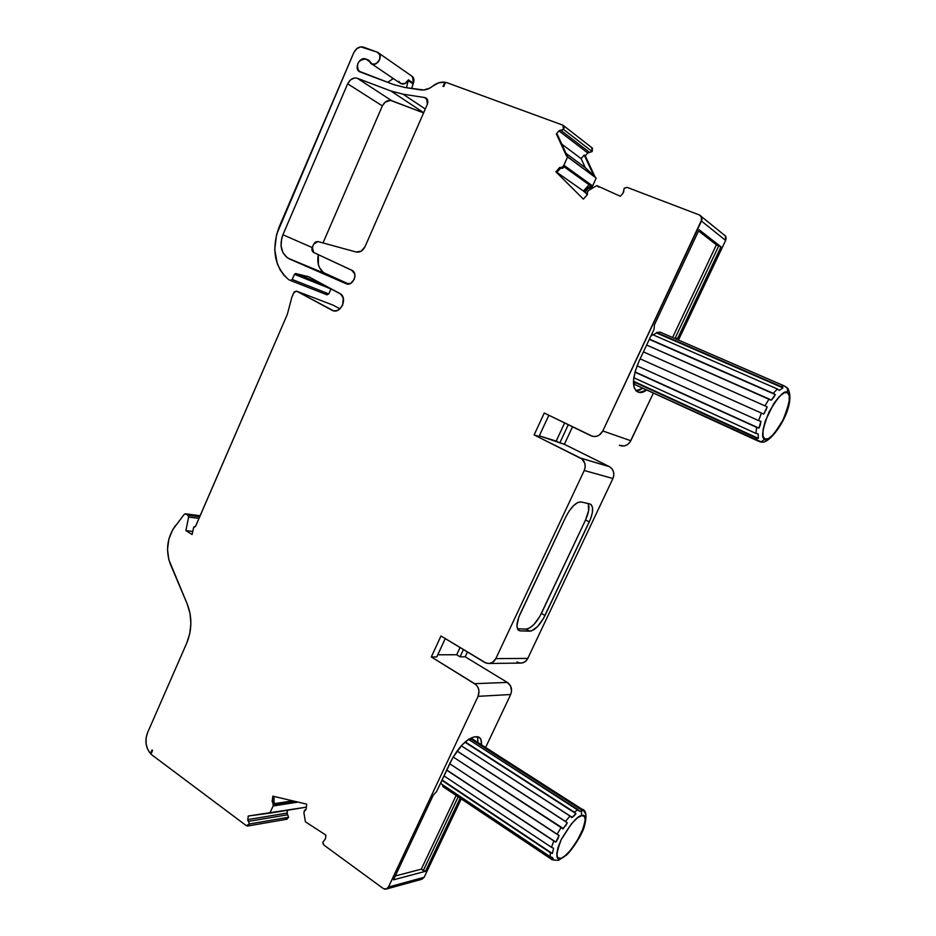<?xml version="1.0" encoding="UTF-8"?>
<svg xmlns="http://www.w3.org/2000/svg" width="936" height="936" viewBox="0 0 936 936"><rect width="100%" height="100%" fill="white"/><g stroke="black" fill="none" stroke-linecap="round" stroke-linejoin="round"><path stroke-width="1.4" d="M785.538 386.814L788.077 388.545L787.398 388.077L787.527 392.652C791.329 393.448 789.902 402.41 783.221 419.55C773.861 435.24 767.766 441.733 764.911 439.042L761.19 441.85L761.927 442.19L757.844 440.938M468.889 739.592L471.44 739.323L468.889 739.592L471.44 739.323L582.648 810.611L581.502 811.173L581.548 815.701C586.591 813.583 586.369 819.819 580.858 834.397C571.65 849.947 564.97 857.891 560.804 858.23L558.394 860.336L560.804 858.23L557.844 857.832L556.733 854.077L558.02 847.443L561.167 839.709L571.533 823.692L577.22 818.076L581.548 815.701L584.38 816.332L585.328 820.252L583.97 826.851L576.424 842.306L570.796 850.017L565.18 855.668L558.429 860.336L566.315 855.212C571.826 850.356 581.829 835.087 584.158 827.19C587.141 816.075 586.404 810.061 581.923 809.149L581.092 808.985L582.648 810.611L581.502 811.173L581.548 815.701C586.591 813.583 586.369 819.819 580.858 834.397C571.65 849.947 564.97 857.891 560.804 858.23C555.539 860.757 555.656 854.58 561.167 839.709C570.703 823.703 577.489 815.701 581.548 815.701L581.502 811.173L579.653 811.301L578.097 809.675L574.259 812.12L575.956 813.665L574.178 815.853L571.709 817.608L570.001 816.052L565.426 821.398L567.31 822.756L562.957 828.91L561.073 827.541L557.049 834.327L559.073 835.45L557.809 838.995L555.844 842.096L553.819 840.973L551.468 847.302L553.574 848.203L552.357 853.492L550.263 852.591L550.228 856.709L552.31 857.446L553.211 858.92L553.422 859.938L551.339 859.189L552.263 859.798M585.655 813.957L583.327 810.131M583.093 809.933L581.092 808.985L582.648 810.611L579.653 811.301L468.515 739.358L578.097 809.675L574.259 812.12L575.956 813.665L574.178 815.853M425.424 97.73L426.676 98.549L427.342 104.329L365.028 246.683C362.864 250.883 359.869 252.65 356.066 251.995L317.877 241.535L315.455 241.991L313.642 244.167L317.877 241.535L356.066 251.995L317.877 241.535L313.642 244.167L312.308 247.221L313.642 244.167L311.91 248.812L313.7 252.509L312.308 247.221C311.489 249.655 311.945 251.421 313.7 252.509L351.725 270.211L354.685 273.92L354.92 276.623L354.229 279.373L350.649 283.397L346.004 283.666L289.423 258.933L286.802 257.377L282.836 252.439L281.046 245.747L281.701 238.352L282.918 234.749L347.665 83.784C350.087 79.151 353.305 77.314 357.295 78.273L391.739 100.69C387.843 99.731 384.719 101.474 382.368 105.908L347.665 83.784L350.602 79.806L354.65 77.969L357.295 78.273L390.85 90.968L403.042 94.173L424.698 97.543L426.828 98.713L425.424 97.73C427.787 98.982 428.431 101.182 427.342 104.329L365.028 246.683L361.167 251.176L356.066 251.995C359.869 252.65 362.864 250.883 365.028 246.683L427.342 104.329L427.693 100.304L424.698 97.543L426.793 98.666M560.407 167.626L559.798 167.345L555.879 171.803L556.815 172.47L560.734 168.012L561.343 168.304L560.407 167.626L561.436 168.34L559.798 167.345L561.436 168.34L563.343 167.755L562.407 167.076L560.407 167.626L561.436 168.34L559.798 167.345L555.879 171.803L583.385 199.111L587.387 194.618L583.385 199.111L587.387 194.618L587.445 191.798L588.814 190.265L596.794 185.62L620.322 196.267L623.048 193.237L620.322 196.267L596.794 185.62L620.322 196.267L623.048 193.237L623.516 191.213L623.563 192.254L624.183 188.23L627.155 187.387L624.183 188.23L623.516 191.213L624.183 188.23L627.155 187.387L699.426 214.976L701.251 216.415L701.473 221.06L725.622 240.412L725.4 235.966L723.727 234.608C725.973 235.837 726.605 237.767 725.622 240.412L678.46 340.06L725.622 240.412L725.88 236.925L725.014 235.486M290.511 280.496L326.992 294.817L328.805 293.916L292.207 279.478L294.442 274.306L330.97 288.955L328.805 293.916L292.207 279.478L294.442 274.306L295.682 273.534L309.009 276.892L340.786 294.138L343.266 298.151L342.635 305.124L339.417 309.29L336.504 310.717L333.497 310.799L296.642 291.166L293.834 292.594L291.845 297.192L293.834 292.594L296.642 291.166L294.36 291.775L291.845 297.192L287.293 314.461L195.542 526.43L193.881 526.909L195.542 526.43M294.583 801.274L274.634 804.375M274.622 804.504L294.899 801.345M787.398 388.077L785.936 387.27L788.077 388.545L786.31 387.153L788.077 388.545L787.398 388.077L787.527 392.652L789.282 395.776L789.118 402.246L786.848 410.881L783.221 419.55L778.623 427.705L773.276 434.69L768.362 438.656L764.911 439.042L763.004 436.176L763.027 429.811L765.25 421.06L773.686 403.732L779.185 396.642L784.146 392.792L787.527 392.652C791.329 393.448 789.902 402.41 783.221 419.55C773.861 435.24 767.766 441.733 764.911 439.042L761.19 441.85L761.927 442.19L759.693 441.78L761.927 442.19L759.669 441.172L761.19 441.85L764.911 439.042C760.863 438.691 762.208 429.729 768.947 412.144C778.623 396.01 784.813 389.516 787.527 392.652L787.398 388.077L784.157 385.866L781.08 386.51L782.976 387.89L779.314 390.394L777.407 389.002L773.241 393.331L775.3 394.559L773.604 397.578L771.124 400.234L769.064 398.993L764.969 405.85L767.181 406.844L763.647 414.11L761.436 413.104L758.569 420.58L760.874 421.305L760.313 424.897L758.979 428.115L756.686 427.389L755.832 433.38L758.148 433.883L758.382 438.376L756.077 437.861L757.423 440.762L761.19 441.85M572.2 817.339L461.308 745.781L570.001 816.052L565.426 821.398L567.31 822.756L565.473 826.067M563.343 828.559L453.153 757.002L561.073 827.541L557.049 834.327L559.073 835.45L557.809 838.995M556.627 841.066L555.844 842.096L446.741 769.989L555.844 842.096L446.671 770.152L553.819 840.973L551.468 847.302L553.574 848.203L552.357 853.492L442.049 779.957L550.263 852.591L441.886 780.332L550.263 852.591L550.228 856.709L552.31 857.446L553.422 859.938L443.126 786.158L442.178 784.485M581.502 811.173L579.653 811.301L578.097 809.675L574.259 812.12L465.204 741.92L575.956 813.665L464.923 742.166L575.956 813.665L571.709 817.608L570.001 816.052L565.426 821.398L457.084 750.988L567.31 822.756L457.025 751.082L567.31 822.756L562.957 828.91L561.073 827.541L557.049 834.327L449.678 763.741L559.073 835.45L555.844 842.096L553.819 840.973L551.468 847.302L553.574 848.203L552.357 853.492L550.263 852.591L550.228 856.709L552.31 857.446L553.422 859.938L443.886 787.281M772.294 399.134L771.124 400.234L646.636 345.021L769.064 398.993L764.969 405.85L767.181 406.844L643.406 351.877L767.181 406.844L765.812 410.635M764.747 412.554L763.647 414.11L640.142 358.839L761.436 413.104L758.569 420.58L760.874 421.305L758.979 428.115L634.982 372.177L756.686 427.389L755.832 433.38L758.148 433.883L758.382 438.376L633.719 381.338L633.532 380.238M653.129 334.854L656.534 332.97L653.129 334.854L656.534 332.97L782.976 387.89L779.314 390.394L777.407 389.002L773.241 393.331L649.42 339.089L773.241 393.331L649.303 339.358L775.3 394.559L771.124 400.234L769.064 398.993L764.969 405.85L643.418 351.866L767.181 406.844L763.647 414.11L761.436 413.104L758.569 420.58L760.874 421.305L758.979 428.115L756.686 427.389L755.832 433.38L758.148 433.883L758.382 438.376L633.45 381.677L758.382 438.376L633.45 381.736L756.077 437.861L757.423 440.762L759.669 441.172L635.263 384.755L757.423 440.762L756.077 437.861L633.45 381.736M784.157 385.866L660.114 332.105L784.157 385.866L781.08 386.51L784.157 385.866L660.114 332.105L656.639 332.479L781.08 386.51L656.639 332.479L781.08 386.51L782.976 387.89L779.314 390.394L777.407 389.002L773.241 393.331L775.3 394.559L773.604 397.578M443.968 775.897L551.468 847.302M777.407 389.002L652.696 334.667L777.407 389.002L652.696 334.667L650.754 336.27M637.065 365.812L758.569 420.58M440.996 782.215L441.301 783.9L440.996 782.215L441.301 783.9L550.228 856.709M633.812 377.735L755.832 433.38M582.648 810.611L471.44 739.323L582.648 810.611L471.44 739.323L582.005 809.184M553.422 859.938L443.126 786.158M473.92 739.966L581.092 808.985M558.429 860.336L553.585 860.008M633.45 381.806L635.263 384.755L633.45 381.806L635.263 384.755L757.423 440.762M566.058 153.41L585.281 167.649L566.058 153.41L585.281 167.649L596.173 178.062L566.444 155.867L567.567 156.698L557.493 134.772L556.358 133.906L558.956 130.911L587.796 153.001L585.281 155.856L584.24 155.06L581.104 158.629L561.811 144.156M287.2 814.144L287.399 810.26L287.048 813.068L247.806 819.608L248.262 816.016L306.341 807.16L269.779 813.15L273.148 805.99L298.034 802.082M269.779 813.15L248.262 816.016L247.806 819.608L248.262 816.016L269.779 813.15L273.242 805.697L269.779 813.15L306.341 807.16M585.281 167.649L581.104 158.629L585.281 167.649L595.097 176.998L585.281 155.856L584.24 155.06L581.104 158.629L584.24 155.06L594.056 176.237L595.097 176.998L585.281 155.856L584.24 155.06L594.056 176.237L585.281 167.649L581.104 158.629M564.151 166.842L590.522 185.808L592.5 186.264L596.173 178.062L566.444 155.867L567.567 156.698L557.493 134.772L556.358 133.906L566.444 155.867L567.567 156.698L557.493 134.772L556.358 133.906L558.956 130.911L560.769 130.268L589.551 152.404L587.796 153.001L585.281 155.856L587.796 153.001L558.956 130.911L559.822 130.315L560.769 130.268L589.551 152.404L592.149 151.538L563.46 129.355L560.769 130.268L562.173 130.221L564.092 128.197L562.945 125.19L563.706 125.798L563.46 129.355L560.769 130.268L589.551 152.404L592.149 151.538L591.727 147.584L592.476 148.204L592.149 151.538L563.46 129.355L592.149 151.538L587.796 153.001L558.956 130.911L560.769 130.268M195.495 526.418L287.293 314.461L291.845 297.192L287.293 314.461L195.53 526.441L193.612 527.588L192.055 534.491L185.89 530.618L192.839 531.437L185.89 530.618L188.616 517.07L199.005 518.415L188.616 517.07L187.996 515.315L188.616 517.07L199.005 518.415M248.426 821.375L249.362 823.984L247.619 825.95L246.367 825.692L247.303 826.032L249.362 823.984L247.806 819.608L287.048 813.068L287.656 814.765L248.426 821.375L249.362 823.984L288.58 817.268L287.656 814.765L248.426 821.375L247.911 820.603L247.806 819.608L287.048 813.068L287.656 814.765L248.426 821.375L247.806 819.608M274.423 804.972L273.944 801.754L272.142 801.602L272.844 796.162L306.727 804.129L306.025 809.652L304.188 811.161L303.943 813.045L304.188 811.161L306.025 809.652L304.598 810.178L303.943 813.045L305.417 821.808L303.943 813.045L305.417 821.808L325.915 835.134L325.447 838.855L322.768 842.306L325.447 838.855L322.768 842.306L323.47 844.705L322.768 842.306L324.067 845.208L383.187 888.475L386.147 889.095L383.187 888.475L324.067 845.208L383.187 888.475C385.375 889.75 387.118 889.27 388.452 887.047L386.147 889.083L388.452 887.047L478.085 696.337L510.67 694.524C512.495 689.516 511.384 685.48 507.335 682.414L474.669 683.678C478.834 686.884 479.969 691.107 478.085 696.337L478.998 691.037L478.05 687.539L476.014 684.707L431.285 656.932L440.985 635.989L486.147 663.109L489.352 663.484L492.441 662.431L495.823 658.605C494.056 661.986 491.423 663.624 487.937 663.495L484.649 662.407L440.985 635.989L484.649 662.407C489.306 664.595 493.026 663.32 495.823 658.605L584.24 470.492L612.928 478.507C614.788 473.476 613.677 469.556 609.582 466.736L580.8 458.207C585.023 461.144 586.17 465.239 584.24 470.492L585.187 466.924L584.813 463.297L581.935 458.979L534.117 434.936L544.272 413.022L592.558 436.351L595.975 436.433L599.251 435.111L602.819 430.958C599.882 435.954 595.928 437.557 590.955 435.766L544.272 413.022L590.955 435.766C595.928 437.557 599.882 435.954 602.819 430.958L701.965 219.223L701.754 217.409L699.426 214.976L627.155 187.387L699.426 214.976C701.824 216.204 702.503 218.24 701.473 221.06L725.622 240.412L678.46 340.06M589.165 184.649L591.646 185.644L589.411 187.691L587.808 187.329L584.017 191.599L584.895 192.208L588.674 187.949L591.213 187.715L592.687 185.983L563.94 165.262L567.567 156.967L556.358 133.906L558.956 130.911M328.805 293.916L331.063 288.779L294.442 274.306L330.97 288.955L328.805 293.916L326.992 294.817L325.225 293.974L326.992 294.817L328.805 293.916L292.207 279.478L290.347 280.437L292.207 279.478L294.442 274.306L295.682 273.534L323.645 284.778L295.682 273.534L309.009 276.892L340.025 293.611C348.332 298.022 340.33 314.859 332.105 310.307L333.157 310.705M199.684 516.847L187.996 515.315L199.684 516.847L187.996 515.315L185.773 513.934L200.129 515.841L185.398 513.794L184.275 514.297L185.468 513.805L200.129 515.841M247.759 825.997L286.896 819.222L288.58 817.268L249.362 823.984L288.58 817.268L287.656 814.765L288.58 817.268L286.884 819.164M274.494 805.498L274.728 803.638L273.476 803.837L273.242 805.697L274.494 805.498L274.728 803.638L273.476 803.837L273.242 805.697L274.494 805.498L273.148 805.99M596.173 178.062L592.687 185.983L563.94 165.262L567.567 156.967L596.173 178.062L592.687 185.983L563.94 165.262L564.689 166.222L564.104 166.549M563.46 129.355L562.945 125.19L447.279 82.824L562.945 125.19L447.279 82.824L445.559 82.345L443.746 86.486L442.997 86.404L444.822 82.216L438.68 82.813L432.783 86.089C428.91 89.177 424.897 90.453 420.755 89.903L404.937 87.493L393.635 84.556L358.722 71.101C355.961 63.905 358.301 59.869 365.742 58.991L369.767 61.729L365.742 58.991L368.983 60.43L372.235 64.163L376.038 63.765L378.331 61.881L379.805 59.143L379.829 54.826L377.313 52.182L378.764 53.106C383.608 57.505 375.289 68.071 370.796 63.262L369.1 60.559M392.102 78.729L393.354 78.566L387.668 82.321L393.354 78.566M400.655 83.573L404.949 83.596L408.447 79.841C404.984 84.883 401.79 85.387 398.841 81.362L399.578 82.649M371.931 64.034L399.918 83.011C403.123 85.071 405.967 84.018 408.447 79.841L406.47 87.727M192.839 531.437L185.89 530.618L192.055 534.491L192.371 533.766L192.055 534.491L185.89 530.618L188.616 517.07L187.996 515.315L185.773 513.934L184.275 514.297L172.739 529.6L168.878 539.066L167.509 549.409L168.796 559.588L187.177 603.895L189.996 613.291L190.886 623.399L189.762 633.578L186.709 643.161L147.549 732.724L146.074 738.106L146.098 743.816L147.619 749.186L150.474 753.574L151.234 753.503L150.474 753.574L152.077 749.923L152.556 750.485L150.977 754.1L152.556 750.485L152.077 749.923L150.474 753.574L152.077 749.923L152.556 750.485L150.977 754.1L152.287 755.223L246.367 825.692L152.287 755.223L246.367 825.692L249.362 823.984M292.699 800.83L274.728 803.615L292.699 800.83L274.728 803.615L273.944 801.754L272.692 801.953L273.242 805.697M456.136 795.483L421.305 869.158L395.273 875.979L421.305 869.158L456.136 795.483L421.305 869.158L423.318 870.585L458.184 796.852L423.318 870.585L425.506 871.299L460.126 798.151L425.506 871.299L393.459 879.84L433.31 795.073L436.585 791.575L450.321 762.384C458.032 747.653 466.058 739.147 474.388 736.878L478.471 736.971C480.753 737.966 481.759 740.575 481.467 744.799L481.034 739.931L479.934 737.989L476.05 736.702C479.981 736.468 481.794 739.171 481.467 744.799M477.98 742.564L477.535 737.697M431.285 656.932L436.773 656.908L445.267 638.586L436.773 656.908L431.285 656.932L440.985 635.989L431.285 656.932L474.669 683.678C478.834 686.884 479.969 691.107 478.085 696.337L510.67 694.524L485.62 747.466L510.67 694.524L511.559 691.201L510.623 686.111L507.335 682.414L474.669 683.678L431.285 656.932L436.773 656.908L445.267 638.586M517.468 628.77L526.172 629.074L517.468 628.77L526.172 629.074L529.717 627.962L533.848 624.593L539.791 616.52L585.562 519.96L588.639 510.658L588.276 503.907M548.859 415.256L539.019 436.457L534.117 434.936L539.019 436.457L548.859 415.256L539.019 436.457L534.117 434.936L544.272 413.022L534.117 434.936L580.507 458.055C584.965 460.921 586.205 465.063 584.24 470.492L612.928 478.507L527.775 658.406L495.823 658.605L584.24 470.492L612.928 478.507L527.775 658.406L495.823 658.605L584.24 470.492M676.541 339.23L677.851 338.001L676.541 339.23L677.851 338.001L720.989 246.835L718.801 245.758L674.926 338.528L718.801 245.758L716.391 244.811L672.574 337.51L716.391 244.811L698.572 230.935L716.391 244.811L672.574 337.51M635.907 390.745L639.463 390.172L642.833 388.218L635.907 390.745L642.833 388.218M782.976 387.89L656.534 332.97L781.08 386.51M656.639 332.479L660.114 332.105L656.534 332.97M272.142 801.602L272.844 796.162L306.727 804.129L306.025 809.652L306.727 804.129L272.844 796.162L272.142 801.602L273.944 801.754L274.037 796.442L273.406 801.415L272.142 801.602L273.944 801.754L272.692 801.953M567.567 156.967L563.753 165.543L564.689 166.222L563.343 167.755L562.407 167.076L560.5 167.661L561.986 167.45L563.753 165.543L562.407 167.076L563.343 167.755L564.689 166.222L563.753 165.543L562.407 167.076M445.419 82.649L444.822 82.216L442.997 86.404L443.746 86.486L445.559 82.345L447.279 82.824L445.559 82.345L443.746 86.486L442.997 86.404L444.822 82.216L445.419 82.649L444.822 82.216C440.645 81.736 436.632 83.023 432.783 86.089L429.916 88.042L423.774 89.996L404.937 87.493L393.635 84.556L360.138 71.978L357.33 68.714L357.809 63.566L359.26 61.238L363.554 58.757L368.059 59.845L369.708 61.565C373.382 70.773 385.772 55.563 377.313 52.182L360.746 46.847L356.686 48.742L353.761 52.744C356.183 48.099 359.401 46.215 363.414 47.128L377.313 52.182L363.414 47.128C359.401 46.215 356.183 48.099 353.761 52.744L276.576 234.433L274.739 249.479L277.267 263.624L280.11 269.825L283.9 275.196L288.545 279.56L290.347 280.437L288.545 279.56L290.347 280.437L292.207 279.478M408.143 80.531L413.045 83.901L411.653 88.522L413.045 83.901L408.143 80.531L406.493 87.727L408.143 80.531L413.045 83.901L413.349 83.222L408.447 79.841L408.143 80.531L408.447 79.841L413.349 83.222L412.589 76.658L411.477 75.874L413.747 78.659L413.349 83.222C414.543 79.817 413.923 77.372 411.477 75.874M294.442 274.306L295.682 273.534L309.009 276.892L339.522 293.342C348.485 297.145 340.657 314.999 332.105 310.307L296.642 291.166L332.912 305.089L339.967 308.845L332.912 305.089M395.273 875.979L421.305 869.158L425.506 871.299L393.459 879.84L433.31 795.073L436.585 791.575L450.321 762.384C458.032 747.653 466.058 739.147 474.388 736.878L468.714 739.229L462.127 744.892L452.778 757.657L436.585 791.575L433.31 795.073L393.459 879.84L425.506 871.299L460.126 798.151M386.147 889.083L421.937 879.255L424.172 877.289L388.452 887.047L478.085 696.337L510.67 694.524C512.495 689.516 511.384 685.48 507.335 682.414L474.669 683.678M463.449 649.584L460.079 656.826L463.449 649.584L460.079 656.826L456.674 654.755L460.044 647.525M460.079 656.826L465.18 656.803L467.427 651.994L465.18 656.803L460.079 656.826L456.674 654.755L437.767 654.779L456.674 654.755L460.079 656.826L465.18 656.803L507.335 682.414M489.376 663.472L520.147 663.086C523.516 663.203 526.067 661.647 527.775 658.406L495.823 658.605M565.683 517.128L518.708 617.339L516.941 625.88L517.877 629.53L519.398 630.712C515.958 628.711 516.181 623.177 520.065 614.098L565.683 517.128C570.983 506.973 576.131 501.907 581.116 501.942L589.996 503.989C593.728 506.107 593.494 512.086 589.282 521.902L585.562 519.96C588.873 512.577 589.715 507.101 588.089 503.545C589.715 507.101 588.873 512.577 585.562 519.96L541.406 613.419L545.021 615.478C540.002 625.119 534.936 630.361 529.799 631.18L520.357 630.876C515.958 629.752 515.865 624.16 520.065 614.098L565.683 517.128C570.983 506.973 576.131 501.907 581.116 501.942L577.676 502.562L573.522 505.662L569.299 510.787L565.683 517.128M517.784 629.378L520.357 630.876L517.784 629.378L520.357 630.876L531.449 630.923L537.451 626.675L543.395 618.591L589.282 521.902L585.562 519.96L541.406 613.419L545.021 615.478L590.651 518.696L592.371 512.589L592.546 507.64L591.131 504.598L589.879 503.954C593.74 505.966 593.541 511.945 589.282 521.902L585.562 519.96M526.172 629.074L529.799 631.18L526.172 629.074C531.32 628.267 536.398 623.048 541.406 613.419C536.398 623.048 531.32 628.267 526.172 629.074L529.799 631.18L520.357 630.876M568.281 424.722L559.822 442.892L568.281 424.722L559.822 442.892L556.195 441.09L564.642 422.943M559.822 442.892L564.373 444.296L572.539 426.793L564.373 444.296L539.3 435.848L564.373 444.296L609.289 466.584L580.507 458.055L534.117 434.936M646.717 389.996C643.5 392.36 640.786 393.097 638.586 392.207L643.36 391.962L646.717 389.996L639.393 392.476L637.217 391.622C631.695 387.399 632.315 377.196 639.101 361.039L635.193 371.405L633.485 380.87L634.21 387.96L637.217 391.622C631.695 387.399 632.315 377.196 639.101 361.039L654.112 329.133L639.101 361.039L654.112 329.133L654.404 324.862L654.112 329.133L654.404 324.862L699.133 229.753L720.989 246.835L716.391 244.811L698.572 230.935M675.102 338.61L677.851 338.001L675.102 338.61L677.851 338.001L720.989 246.835L716.391 244.811M619.351 445.29C624.16 447.022 627.986 445.501 630.805 440.727L653.375 393.05L629.905 442.26L627.366 444.682L624.207 445.945L619.351 445.29C624.16 447.022 627.986 445.501 630.805 440.727L602.819 430.958L701.473 221.06L725.622 240.412M559.798 167.345L555.879 171.803L583.385 199.111L555.879 171.803L556.815 172.47L560.734 168.012L559.798 167.345L561.343 168.304M560.5 167.661L562.431 168.351L564.689 166.222M589.072 184.755L583.467 191.049L584.895 192.208L588.674 187.949L589.27 188.23L587.808 187.329L584.017 191.599L584.895 192.208L588.674 187.949L587.808 187.329L584.017 191.599L583.467 191.049L589.072 184.755L583.467 191.049L556.908 172.376M427.249 99.274L424.698 97.543L403.042 94.173L424.698 97.543L427.249 99.274L424.698 97.543M305.417 821.808L325.915 835.134L325.447 838.855L325.915 835.134L305.417 821.808M596.794 185.62L588.814 190.265L596.794 185.62L598.911 187.165M587.445 191.798L588.814 190.265L587.106 192.301L587.071 193.986L587.445 191.798M587.387 194.618L587.071 193.986L587.387 194.618M353.761 52.744L279.08 227.12C271.218 249.128 274.365 266.608 288.545 279.56C274.365 266.608 271.218 249.128 279.08 227.12L353.761 52.744M332.105 310.307L296.642 291.166L333.169 305.195L339.967 308.845M150.474 753.574C145.653 747.513 144.682 740.563 147.549 732.724L186.709 643.161C192.079 629.905 192.231 616.824 187.177 603.895L170.399 564.279C165.379 550.438 167.088 537.51 175.5 525.505C167.088 537.51 165.379 550.438 170.399 564.279L187.177 603.895C192.231 616.824 192.079 629.905 186.709 643.161L147.549 732.724C144.682 740.563 145.653 747.513 150.474 753.574L151.234 753.503M150.977 754.1L152.287 755.223L150.977 754.1M421.937 879.255L424.172 877.289L461.261 798.911L424.172 877.289L388.452 887.047L478.085 696.337M581.116 501.942L589.879 503.954L581.116 501.942M653.375 393.05L630.805 440.727L602.819 430.958L701.473 221.06M720.989 246.835L699.133 229.753L654.404 324.862L699.133 229.753L720.989 246.835L677.851 338.001M584.895 192.208L587.363 194.653M587.808 187.329L590.277 188.311L591.213 187.715L590.347 187.095L588.405 187.609L591.646 185.644L592.687 185.983M588.674 187.949L591.213 187.715L590.347 187.095L591.646 185.644L592.5 186.264L591.213 187.715L590.347 187.095M348.707 284.029L323.458 272.598L319.574 267.825L318.404 264.748L318.322 254.662C316.742 263.11 318.848 269.346 324.64 273.406L348.707 284.029L289.423 258.933L346.004 283.666C352.79 287.036 358.745 273.09 351.725 270.211L313.7 252.509L352.299 270.539C358.558 274.096 352.404 286.896 346.004 283.666L288.007 258.207C280.999 252.872 279.302 245.056 282.918 234.749L312.191 247.549L282.918 234.749L347.665 83.784C350.087 79.151 353.305 77.314 357.295 78.273L390.85 90.968L403.042 94.173L425.283 109.021L403.042 94.173L390.85 90.968L423.68 112.694L390.85 90.968L357.295 78.273L391.739 100.69L423.599 112.882L391.739 100.69C387.843 99.731 384.719 101.474 382.368 105.908L347.665 83.784L382.368 105.908L385.211 102.106L390.487 100.374L423.599 112.882M318.322 254.662C316.684 263.94 319.258 270.422 326.02 274.119L289.423 258.933C281.291 254.042 279.127 245.981 282.918 234.749L347.665 83.784M323.002 242.939L382.368 105.908M588.498 152.486L589.551 152.404M411.653 88.522L413.349 83.222L408.447 79.841M285.655 818.906L286.568 819.234M516.953 662.044L519.948 663.062L523.06 662.735L525.81 661.097L527.775 658.406C525.073 662.922 521.469 664.139 516.953 662.044M572.539 426.793L564.373 444.296L609.289 466.584C613.606 469.334 614.823 473.312 612.928 478.507L613.84 475.09L613.466 471.615L611.863 468.632L609.289 466.584L580.507 458.055M764.934 441.347L768.573 438.703M560.804 858.23C555.539 860.757 555.656 854.58 561.167 839.709C570.703 823.703 577.489 815.701 581.548 815.701M764.911 439.042C760.863 438.691 762.208 429.729 768.947 412.144C778.623 396.01 784.813 389.516 787.527 392.652M561.073 827.541L453.153 757.002M449.678 763.741L557.049 834.327M758.382 438.376L756.077 437.861M769.064 398.993L646.636 345.021M643.418 351.866L764.969 405.85M767.181 406.844L643.406 351.877M457.025 751.082L567.31 822.756M555.844 842.096L446.741 769.989M649.303 339.358L775.3 394.559M457.084 750.988L565.426 821.398M553.819 840.973L446.671 770.152M649.42 339.089L773.241 393.331M761.436 413.104L640.142 358.839M570.001 816.052L461.308 745.781M464.923 742.166L575.956 813.665M552.357 853.492L442.049 779.957M758.979 428.115L635.053 371.908M465.204 741.92L574.259 812.12M550.263 852.591L441.886 780.332M756.686 427.389L634.982 372.177M578.097 809.675L468.515 739.358M551.339 859.189L442.822 786.568M287.399 810.26L287.048 813.068M185.89 530.618L188.616 517.07M295.682 273.534L323.645 284.778M369.767 61.729L365.742 58.991L368.059 59.845M306.797 276.108L309.898 277.372M187.996 515.315L185.773 513.934M421.305 869.158L423.318 870.585L458.184 796.852M674.926 338.528L718.801 245.758M444.822 82.216C440.645 81.736 436.632 83.023 432.783 86.089C428.91 89.177 424.897 90.453 420.755 89.903L404.937 87.493L393.635 84.556L360.138 71.978C353.434 69.802 359.26 56.254 365.742 58.991M273.944 801.754L274.728 803.638L273.476 803.837M561.436 168.34L563.343 167.755M556.358 133.906L566.444 155.867M326.992 294.817L325.225 293.974M296.642 291.166L333.169 305.195M273.406 801.415L274.037 796.442M423.318 870.585L425.506 871.299M461.261 798.911L424.172 877.289L388.452 887.047M437.767 654.779L456.674 654.755M541.406 613.419L545.021 615.478C540.002 625.119 534.936 630.361 529.799 631.18M545.021 615.478L589.282 521.902M539.3 435.848L556.195 441.09M638.586 392.207L637.217 391.622M630.805 440.727L602.819 430.958M555.879 171.803L556.815 172.47L560.734 168.012M584.24 155.06L594.056 176.237M357.295 78.273L391.739 100.69M413.045 83.901L413.349 83.222M510.67 694.524L485.62 747.466M467.427 651.994L465.18 656.803M612.928 478.507L527.775 658.406M564.373 444.296L609.289 466.584M589.27 188.23L588.405 187.609M591.213 187.715L592.5 186.264M595.097 176.998L585.281 155.856M326.02 274.119L289.423 258.933M282.918 234.749L312.191 247.549M423.68 112.694L390.85 90.968M425.283 109.021L403.042 94.173M787.679 388.241C797.484 404.586 772.223 443.664 761.904 442.178M472.621 739.136L581.923 809.149M592.406 148.122L563.741 125.787M358.722 71.101L359.95 71.908M412.589 76.658L378.764 53.106M200.164 515.748L185.468 513.805M519.398 630.712L518.404 630.139M580.8 458.207L609.582 466.736M636.199 391.002L639.393 392.476M701.251 216.415L725.4 235.966M288.007 258.207L324.64 273.406"/></g></svg>
